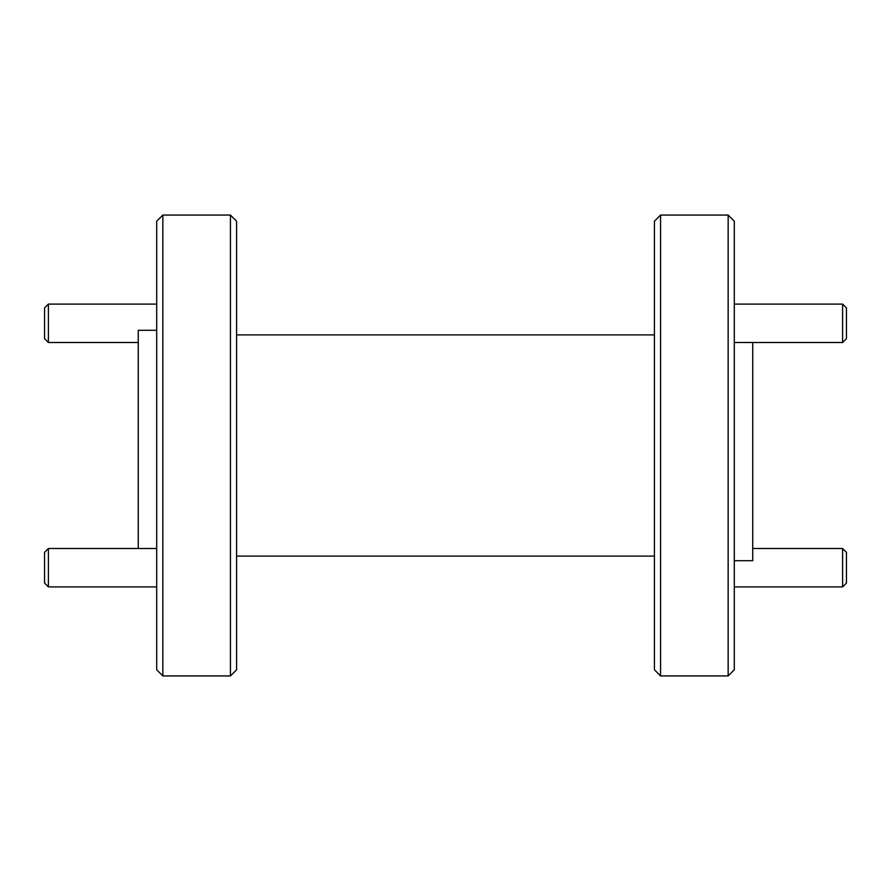 <?xml version="1.0" encoding="UTF-8"?>
<svg xmlns="http://www.w3.org/2000/svg" width="891" height="891" viewBox="0 0 891 891"><rect width="100%" height="100%" fill="white"/><g stroke="black" fill="none" stroke-linecap="round" stroke-linejoin="round"><path stroke-width="1.34" d="M162.841 675.935L156.693 669.787L156.693 221.213L162.841 215.065L162.841 675.935L230.435 675.935L230.435 215.065L236.572 221.213L236.572 669.787L230.435 675.935M660.565 675.935L654.428 669.787L654.428 221.213L660.565 215.065L660.565 675.935L728.159 675.935L728.159 215.065L734.307 221.213L734.307 669.787L728.159 675.935M156.693 330.283L138.261 330.283L138.261 548.5M752.739 342.5L752.739 560.717L734.307 560.717M48.392 586.902L44.55 583.07L44.55 552.342L48.392 548.5L48.392 586.902L156.693 586.902M48.392 342.5L44.55 338.658L44.55 307.93L48.392 304.098L48.392 342.5L138.261 342.5M846.45 307.93L846.45 338.658L842.608 342.5L842.608 304.098L846.45 307.93M846.45 552.342L846.45 583.07L842.608 586.902L842.608 548.5L846.45 552.342M162.841 215.065L230.435 215.065M236.572 334.893L654.428 334.893M660.565 215.065L728.159 215.065M236.572 556.107L654.428 556.107M48.392 548.5L156.693 548.5M48.392 304.098L156.693 304.098M734.307 304.098L842.608 304.098M734.307 342.5L842.608 342.5M752.739 548.5L842.608 548.5M734.307 586.902L842.608 586.902"/></g></svg>
